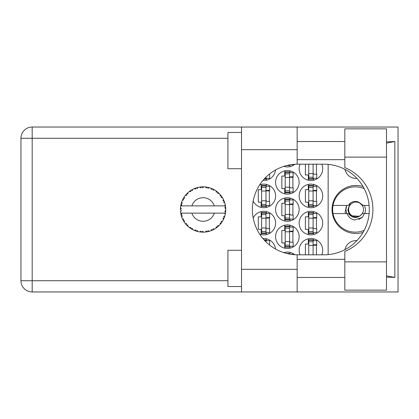 <?xml version="1.0" encoding="UTF-8"?>
<svg xmlns="http://www.w3.org/2000/svg" width="419" height="419" viewBox="0 0 419 419"><rect width="100%" height="100%" fill="white"/><g stroke="black" fill="none" stroke-linecap="round" stroke-linejoin="round"><path stroke-width="0.63" d="M356.92 178.384A11.329 11.329 0 0 1 344.952 169.334M363.032 186.523A24.014 24.014 0 0 0 332.042 209.5A24.014 24.014 0 0 0 363.032 232.477M321.802 254.81A11.779 11.779 0 0 0 310.929 238.5A11.779 11.779 0 0 0 300.051 254.81M253.191 201.015A11.779 11.779 0 0 0 275.587 195.909A11.779 11.779 0 0 0 259.66 184.879M299.145 195.909A11.779 11.779 0 0 0 310.929 207.688A11.779 11.779 0 0 0 322.709 195.909A11.779 11.779 0 0 0 310.929 184.13A11.779 11.779 0 0 0 299.145 195.909M275.587 236.688A11.779 11.779 0 0 0 287.366 248.467A11.779 11.779 0 0 0 299.145 236.688A11.779 11.779 0 0 0 287.366 224.903A11.779 11.779 0 0 0 275.587 236.688M275.587 209.5A11.779 11.779 0 0 0 287.366 221.279A11.779 11.779 0 0 0 299.145 209.5A11.779 11.779 0 0 0 287.366 197.721A11.779 11.779 0 0 0 275.587 209.5M299.145 223.091A11.779 11.779 0 0 0 310.929 234.87A11.779 11.779 0 0 0 322.709 223.091A11.779 11.779 0 0 0 310.929 211.312A11.779 11.779 0 0 0 299.145 223.091M259.66 234.121A11.779 11.779 0 0 0 275.587 223.091A11.779 11.779 0 0 0 253.191 217.985M262.912 180.469A11.779 11.779 0 0 0 275.519 169.988M275.587 182.312A11.779 11.779 0 0 0 287.366 194.097A11.779 11.779 0 0 0 299.145 182.312A11.779 11.779 0 0 0 287.366 170.533A11.779 11.779 0 0 0 275.587 182.312M283.831 166.364A11.779 11.779 0 0 0 294.782 164.285M300.051 164.19A11.779 11.779 0 0 0 310.929 180.5A11.779 11.779 0 0 0 321.802 164.19M308.3 238.793L308.3 244.026L305.399 244.026L305.399 254.81M284.737 252.39L284.737 252.919M261.178 184.423L261.178 189.655L258.277 189.655L258.277 202.162L261.178 202.162L261.178 207.389M308.3 184.423L308.3 189.655L305.399 189.655L305.399 202.162L308.3 202.162L308.3 207.389M284.737 225.202L284.737 230.434L281.84 230.434L281.84 242.936L284.737 242.936L284.737 248.168M284.737 198.014L284.737 203.246L281.84 203.246L281.84 215.754L284.737 215.754L284.737 220.986M308.3 211.611L308.3 216.838L305.399 216.838L305.399 229.345L308.3 229.345L308.3 234.577M261.178 211.611L261.178 216.838L258.277 216.838L258.277 229.345L261.178 229.345L261.178 234.577M284.737 170.832L284.737 176.064L281.84 176.064L281.84 188.566L284.737 188.566L284.737 193.798M284.737 166.081L284.737 166.61M305.399 164.19L305.399 174.974L308.3 174.974L308.3 180.207M294.782 254.715A11.779 11.779 0 0 0 283.831 252.636M275.519 249.012A11.779 11.779 0 0 0 262.912 238.531M328.145 164.384L328.145 254.616M344.952 249.666A11.329 11.329 0 0 1 356.92 240.616M313.553 180.207L313.553 178.326M316.455 174.252L316.455 164.19M289.995 166.61L289.995 164.85M289.995 193.798L289.995 191.918M289.995 172.707L289.995 170.832M292.897 187.843L292.897 176.787M266.437 180.207L266.437 178.326M266.437 234.577L266.437 232.697M266.437 213.486L266.437 211.611M269.333 228.622L269.333 217.566M313.553 234.577L313.553 232.697M313.553 213.486L313.553 211.611M316.455 228.622L316.455 217.566M266.437 240.674L266.437 238.793M289.995 220.986L289.995 219.106M289.995 199.894L289.995 198.014M292.897 215.026L292.897 203.974M289.995 248.168L289.995 246.293M289.995 227.082L289.995 225.202M292.897 242.213L292.897 231.157M313.553 207.389L313.553 205.514M313.553 186.303L313.553 184.423M316.455 201.434L316.455 190.378M266.437 207.389L266.437 205.514M266.437 186.303L266.437 184.423M269.333 201.434L269.333 190.378M289.995 254.15L289.995 252.39M313.553 240.674L313.553 238.793M316.455 254.81L316.455 244.748M313.103 164.19L313.103 178.688L308.751 178.688L308.751 179.143L313.103 179.143L313.103 178.688M308.751 164.19L308.751 178.688M313.103 164.646A1.451 1.451 90 0 1 313.176 164.19M313.103 178.326L316.727 178.326L316.727 174.252L314.554 174.252A1.451 1.451 90 0 1 313.103 172.801M344.821 261.875L344.821 251.41A45.31 45.31 0 0 0 344.821 167.59L344.821 128.848L386.501 128.848L386.501 290.152L344.821 290.152L344.821 261.875L386.501 261.875M241.517 286.528L227.92 286.528L227.92 250.279L241.517 250.279M241.517 168.721L227.92 168.721L227.92 132.472L241.517 132.472M344.821 141.538L297.155 141.538M344.821 159.66L297.155 159.66M344.821 259.34L297.155 259.34M344.821 277.462L297.155 277.462M241.517 291.964L241.517 269.307L297.155 269.307L297.155 291.964L32.184 291.964L32.184 280.725L227.92 280.725M297.155 291.964L398.05 291.964L398.05 127.036L297.155 127.036L297.155 149.693L241.517 149.693L241.517 269.307M241.517 149.693L241.517 127.036L297.155 127.036M297.155 149.693L297.155 164.196A45.31 45.31 0 0 0 252.39 209.5A45.31 45.31 0 0 0 297.155 254.804L297.155 269.307M386.501 277.074L394.845 277.462L394.845 141.538L386.501 141.926M227.92 138.275L32.184 138.275L32.184 280.725L20.95 280.725A11.234 11.234 0 0 0 32.184 291.964A11.234 11.234 0 0 1 20.95 280.725L20.95 138.275A11.234 11.234 0 0 1 32.184 127.036L241.517 127.036M297.155 164.196A45.31 45.31 0 0 1 297.7 164.19L323.981 164.19A45.31 45.31 0 0 1 369.291 209.5A45.31 45.31 0 0 1 323.981 254.81L297.7 254.81A45.31 45.31 0 0 1 297.155 254.804M394.845 277.462L386.501 275.87M386.501 143.13L394.845 141.538M289.539 164.929L288.681 165.096M286.685 165.552L289.539 165.552L289.539 165.096M290.697 164.735L293.169 164.735L293.169 164.416M289.539 192.284L289.539 171.895L285.192 171.895L285.192 192.735L289.539 192.735L289.539 192.284L285.192 192.284M289.539 172.345L285.192 172.345M289.539 172.707L293.169 172.707L293.169 176.787L290.99 176.787A1.451 1.451 90 0 0 289.539 178.237M289.539 191.918L293.169 191.918L293.169 187.843L290.99 187.843A1.451 1.451 90 0 1 289.539 186.392M289.539 177.221L293.127 177.331M289.775 176.975L292.897 177.143M265.981 177.143L265.981 178.688L264.478 178.688M264.064 179.143L265.981 179.143L265.981 178.688M265.981 178.326L269.606 178.326L269.606 174.252L269.234 174.252M265.981 233.058L265.981 212.674L261.634 212.674L261.634 233.514L265.981 233.514L265.981 233.058L261.634 233.058M265.981 213.124L261.634 213.124M265.981 213.486L269.606 213.486L269.606 217.566L267.432 217.566A1.451 1.451 90 0 0 265.981 219.017M265.981 232.697L269.606 232.697L269.606 228.622L267.432 228.622A1.451 1.451 90 0 1 265.981 227.171M265.981 217.995L269.564 218.11M266.212 217.754L269.333 217.922M313.103 233.058L313.103 212.674L308.751 212.674L308.751 233.514L313.103 233.514L313.103 233.058L308.751 233.058M313.103 213.124L308.751 213.124M313.103 213.486L316.727 213.486L316.727 217.566L314.554 217.566A1.451 1.451 90 0 0 313.103 219.017M313.103 232.697L316.727 232.697L316.727 228.622L314.554 228.622A1.451 1.451 90 0 1 313.103 227.171M313.103 217.995L316.685 218.11M313.333 217.754L316.455 217.922M265.981 241.857L265.981 239.857L264.064 239.857M265.981 240.312L264.478 240.312M265.981 240.674L269.606 240.674L269.606 244.748L269.234 244.748M289.539 219.467L289.539 199.077L285.192 199.077L285.192 219.923L289.539 219.923L289.539 219.467L285.192 219.467M289.539 199.533L285.192 199.533M289.539 199.894L293.169 199.894L293.169 203.974L290.99 203.974A1.451 1.451 90 0 0 289.539 205.42M289.539 219.106L293.169 219.106L293.169 215.026L290.99 215.026A1.451 1.451 90 0 1 289.539 213.58M289.539 204.404L293.127 204.514M289.775 204.163L292.897 204.325M289.539 246.655L289.539 226.265L285.192 226.265L285.192 247.105L289.539 247.105L289.539 246.655L285.192 246.655M289.539 226.716L285.192 226.716M289.539 227.082L293.169 227.082L293.169 231.157L290.99 231.157A1.451 1.451 90 0 0 289.539 232.608M289.539 246.293L293.169 246.293L293.169 242.213L290.99 242.213A1.451 1.451 90 0 1 289.539 240.763M289.539 231.592L293.127 231.702M289.775 231.346L292.897 231.513M313.103 205.876L313.103 185.486L308.751 185.486L308.751 206.326L313.103 206.326L313.103 205.876L308.751 205.876M313.103 185.942L308.751 185.942M313.103 186.303L316.727 186.303L316.727 190.378L314.554 190.378A1.451 1.451 90 0 0 313.103 191.829M313.103 205.514L316.727 205.514L316.727 201.434L314.554 201.434A1.451 1.451 90 0 1 313.103 199.983M313.103 190.813L316.685 190.923M313.333 190.572L316.455 190.734M265.981 205.876L265.981 185.486L261.634 185.486L261.634 206.326L265.981 206.326L265.981 205.876L261.634 205.876M265.981 185.942L261.634 185.942M265.981 186.303L269.606 186.303L269.606 190.378L267.432 190.378A1.451 1.451 90 0 0 265.981 191.829M265.981 205.514L269.606 205.514L269.606 201.434L267.432 201.434A1.451 1.451 90 0 1 265.981 199.983M265.981 190.813L269.564 190.923M266.212 190.572L269.333 190.734M289.539 254.071L289.539 253.448L286.685 253.448M289.539 253.904L288.681 253.904M290.697 254.265L293.169 254.265L293.169 254.584M313.103 254.81L313.103 239.857L308.751 239.857L308.751 254.81M313.103 240.312L308.751 240.312M313.103 240.674L316.727 240.674L316.727 244.748L314.554 244.748A1.451 1.451 90 0 0 313.103 246.199M313.176 254.81A1.451 1.451 90 0 1 313.103 254.354M313.103 245.183L316.685 245.293M313.333 244.942L316.455 245.105M209.191 231.319L209.296 231.288A22.652 22.652 0 0 0 210.877 230.775L212.522 230.099A22.652 22.652 0 0 0 212.952 229.895L214.523 229.062A22.652 22.652 0 0 0 215.926 228.166L217.351 227.103A22.652 22.652 0 0 0 217.712 226.805L219.027 225.605A22.652 22.652 0 0 0 220.164 224.39L221.279 223.008A22.652 22.652 0 0 0 221.557 222.625L222.531 221.138A22.652 22.652 0 0 0 223.332 219.676L224.065 218.058A22.652 22.652 0 0 0 224.244 217.618L224.814 215.937A22.652 22.652 0 0 0 225.228 214.324L225.537 212.574A22.652 22.652 0 0 0 225.595 212.103L225.731 210.333A22.652 22.652 0 0 0 225.731 208.667L225.726 208.547M225.673 211.338L225.715 210.647M225.254 214.203L224.558 213.124L214.303 213.124A11.779 11.779 0 0 1 191.881 213.124L180.73 213.124A22.652 22.652 0 0 0 180.736 213.161L180.757 213.276M181.008 214.559L181.092 214.905L181.825 214.057L180.736 213.161L181.092 214.905A22.652 22.652 0 0 0 181.207 215.361L181.736 217.058A22.652 22.652 0 0 0 182.349 218.608L182.401 218.718M182.558 219.069L183.129 220.205L183.627 219.2L182.48 218.901M185.601 223.898L185.895 224.249M182.825 219.624L183.129 220.205A22.652 22.652 0 0 0 183.354 220.619L183.454 220.792M194.243 230.324L195.867 230.974L195.542 229.895L194.207 230.34L195.039 230.675M195.511 230.848L195.867 230.974A22.652 22.652 0 0 0 196.317 231.115L198.035 231.581L197.213 230.44L196.333 231.12M198.009 231.55L198.035 231.581A22.652 22.652 0 0 0 199.669 231.896L199.79 231.911M201.057 232.063L201.434 232.095L200.853 231.131L199.669 231.896L200.146 231.964M199.669 231.896L201.434 232.095A22.652 22.652 0 0 0 201.906 232.126L201.968 232.126M203.576 232.147L202.602 231.241L201.906 232.126L202.325 232.142M203.681 232.147A22.652 22.652 0 0 0 205.347 232.042L205.991 231.969M206.305 231.01L205.347 232.042L207.106 231.796L206.305 231.01M206.462 231.901L207.106 231.796A22.652 22.652 0 0 0 207.567 231.707L207.588 231.702M209.296 231.288L208.023 230.68L207.567 231.707L207.981 231.623M211.925 230.361L212.522 230.099L211.553 229.533L210.993 230.733M214.523 229.062L213.14 228.79L213.004 229.869M216.838 227.507L217.351 227.103L216.267 226.805L216.026 228.098M219.027 225.605L217.618 225.684L217.76 226.763M220.886 223.526L221.279 223.008L220.158 222.981L220.247 224.301M222.531 221.138L221.19 221.562L221.593 222.573M223.814 218.66L224.065 218.058L222.976 218.315L223.385 219.566M224.814 215.937L223.62 216.686L224.265 217.566M181.736 217.058L182.26 215.754L181.223 215.418M184.47 220.734L183.354 220.619L184.287 222.133L184.47 220.734M184.292 222.091L184.287 222.133A22.652 22.652 0 0 0 185.266 223.479L186.418 224.835L186.649 223.736L185.266 223.479L186.418 224.835A22.652 22.652 0 0 0 186.743 225.181L186.879 225.322M187.853 225.013L186.743 225.181L188.021 226.412L187.853 225.013M188.016 226.37L188.021 226.412A22.652 22.652 0 0 0 189.304 227.475L189.351 227.512M190.708 227.376L189.304 227.475L190.755 228.502L190.708 227.376M189.346 227.47L190.755 228.502A22.652 22.652 0 0 0 191.153 228.753L191.321 228.858M192.19 228.318L191.153 228.753L192.698 229.628L192.19 228.318M192.682 229.591L192.698 229.628A22.652 22.652 0 0 0 194.207 230.34L194.316 230.387M187.455 225.893L187.754 226.171M189.309 227.48L189.707 227.779M192.022 229.266L192.337 229.439M195.06 230.68L195.437 230.822M183.538 198.056L183.354 198.381A22.652 22.652 0 0 0 183.129 198.795L182.349 200.392A22.652 22.652 0 0 0 181.736 201.942L181.207 203.639A22.652 22.652 0 0 0 181.092 204.095L180.736 205.839A22.652 22.652 0 0 0 180.73 205.876A22.652 22.652 0 0 0 180.526 207.489L180.437 209.264A22.652 22.652 0 0 0 180.437 209.736L180.442 209.799M180.453 208.61L180.437 209.264L181.369 208.421L180.516 207.609M180.741 213.203L180.809 213.58M180.851 213.805L180.94 214.235M181.605 216.686L181.49 216.33M180.736 213.161L181.003 214.528M180.526 207.525L180.5 207.824M180.526 207.489L180.495 207.918M181.385 203.011L181.207 203.639L182.26 203.246L181.694 202.052M180.495 211.076L180.526 211.511A22.652 22.652 0 0 0 180.73 213.124M181.207 215.361L181.322 215.769M181.38 215.968L181.479 216.283M182.385 218.624L183.129 220.205M180.767 205.813L181.825 204.943L181.076 204.153M180.809 205.404L180.94 204.75M181.207 203.639L181.626 202.257M181.527 202.555L181.427 202.88M181.406 202.943L181.506 202.623M187.005 193.552L186.743 193.819A22.652 22.652 0 0 0 186.418 194.165L185.266 195.521A22.652 22.652 0 0 0 184.287 196.867L183.585 197.978M183.684 197.815L183.354 198.381L184.47 198.266L184.287 196.867L184.067 197.208M180.558 211.48L181.369 210.579L180.437 209.736M180.767 213.187L181.092 214.905M181.736 201.942L181.574 202.419M182.385 200.376L183.627 199.8L183.098 198.847M182.527 199.994L182.773 199.481M183.354 198.381L184.103 197.15M184.025 197.27L183.726 197.747M197.517 187.544L196.317 187.885A22.652 22.652 0 0 0 195.867 188.026L194.207 188.66A22.652 22.652 0 0 0 192.698 189.372L191.153 190.247A22.652 22.652 0 0 0 190.755 190.498L189.304 191.525A22.652 22.652 0 0 0 188.021 192.588L187.057 193.494M187.199 193.358L186.743 193.819L187.853 193.987L187.932 192.667M180.558 207.52L180.437 209.264M185.748 194.924L185.491 195.238M185.308 195.511L186.649 195.264L186.376 194.212M191.389 190.106L192.19 190.682L192.593 189.425M225.438 213.219L225.537 212.574L224.752 213.124M225.731 210.333L224.778 211.15L225.605 212.045M225.647 207.353L225.731 208.667L225.595 206.897L224.778 207.85L225.731 208.667L225.71 208.248M225.637 207.253L225.595 206.897A22.652 22.652 0 0 0 225.537 206.426L225.527 206.368M224.605 205.876L225.537 206.426L225.474 206.012M188.021 192.588L187.649 192.929M189.304 191.525L190.708 191.624L190.703 190.535M191.713 189.912L191.415 190.085M192.127 189.676L191.782 189.87M202.277 186.858L201.906 186.874A22.652 22.652 0 0 0 201.434 186.905L199.669 187.104A22.652 22.652 0 0 0 198.035 187.419L197.915 187.445M180.73 205.876L214.303 205.876A11.779 11.779 0 0 0 191.881 205.876M214.303 205.876L224.558 205.876L225.228 204.676A22.652 22.652 0 0 0 224.814 203.063L224.778 202.948M224.532 202.188L224.244 201.382L223.62 202.314L224.72 202.759M224.249 201.398L224.244 201.382A22.652 22.652 0 0 0 224.065 200.942L223.992 200.759M222.976 200.685L224.065 200.942L223.332 199.324L222.976 200.685M223.322 199.365L223.332 199.324A22.652 22.652 0 0 0 222.531 197.862L222.468 197.758M221.777 196.684L221.557 196.375L221.19 197.438L222.531 197.862L222.264 197.433M221.714 196.6L221.557 196.375A22.652 22.652 0 0 0 221.279 195.992L221.242 195.945M221.279 195.992L220.164 194.61L220.158 196.019L221.164 195.835M220.164 194.61A22.652 22.652 0 0 0 219.027 193.395L218.938 193.311M218 192.441L217.712 192.195L217.618 193.316L218.996 193.369M219.027 193.395L217.712 192.195A22.652 22.652 0 0 0 217.351 191.897L217.304 191.855M216.015 190.891L216.267 192.195L217.194 191.771M215.926 190.834A22.652 22.652 0 0 0 214.523 189.938L214.413 189.88M213.952 189.618L212.952 189.105L213.14 190.21L214.523 189.938L214.083 189.692M214.523 189.938L212.952 189.105A22.652 22.652 0 0 0 212.522 188.901L212.47 188.875M210.972 188.257L211.553 189.467L212.344 188.822M210.877 188.225A22.652 22.652 0 0 0 209.296 187.712L209.181 187.681M207.934 187.366L207.567 187.293L208.023 188.32L209.296 187.712L208.809 187.581M208.667 187.544L207.567 187.293A22.652 22.652 0 0 0 207.106 187.204L207.044 187.193M205.451 186.968L206.305 187.99L206.913 187.167M205.347 186.958A22.652 22.652 0 0 0 203.681 186.853L203.561 186.848M203.032 186.848L201.906 186.874L202.602 187.759L203.681 186.853L203.252 186.848M199.669 187.104L200.853 187.869L201.371 186.911M196.658 187.78L196.317 187.885L197.213 188.56L198.035 187.419L197.564 187.529M194.207 188.66L195.542 189.105L195.809 188.047M188.016 192.63L186.743 193.819M190.231 190.849L189.964 191.038M189.922 191.069L189.603 191.3M192.227 189.624L191.808 189.854M195.275 188.236L195.013 188.335M198.035 187.419L196.689 187.77M197.993 187.424L197.721 187.492M197.401 187.571L196.956 187.691M203.681 186.853L202.325 186.858M192.682 189.409L191.153 190.247M195.867 188.026L195.469 188.168M201.906 186.874L203.362 186.848M209.296 187.712L207.981 187.377M198.009 187.45L196.317 187.885M201.434 186.905L200.078 187.047M203.147 186.848L202.592 186.853M205.781 187.005L206.342 187.078M209.259 187.702L208.987 187.628M208.777 187.571L208.316 187.455M211.249 188.367L211.815 188.592M212.952 189.105L214.245 189.781M207.106 187.204L205.373 186.989M209.259 187.728L207.567 187.293M214.051 189.676L213.632 189.446M218.556 192.944L218.262 192.677M222.531 197.862L221.819 196.747M212.522 188.901L210.898 188.262M216.853 191.504L216.592 191.305M216.55 191.279L216.23 191.043M218.639 193.023L218.289 192.698M221.929 196.914L221.735 196.626M222.002 197.03L222.248 197.407M217.351 191.897L215.937 190.87M218.985 193.395L217.712 192.195M223.526 199.716L223.657 199.994M224.469 201.995L224.265 201.434M224.678 202.628L224.479 202.026M222.489 197.852L221.557 196.375M224.542 202.209L224.663 202.581M224.657 202.55L224.479 202.021M225.443 205.802L225.396 205.53M225.7 208.018L225.663 207.578M224.778 203.042L224.244 201.382M225.537 206.426L225.228 204.676M225.233 214.287L225.291 214.009M225.7 208.641L225.595 206.897M225.595 212.103L225.673 211.354M225.228 214.324L225.328 213.831M224.065 218.058L223.479 219.373M223.51 219.315L223.332 219.676M223.615 219.09L223.783 218.728M225.207 214.287L225.537 212.574M224.505 216.895L224.72 216.235M223.568 219.195L223.767 218.76M222.3 221.51L222.122 221.787M220.19 224.359L220.446 224.06M221.918 222.107L222.096 221.829M220.164 224.39L220.494 224.008M217.351 227.103L216.283 227.92M216.455 227.795L216.775 227.554M191.881 213.124L214.303 213.124M220.164 224.348L221.279 223.008M218.472 226.134L218.802 225.825M215.926 228.166L216.277 227.926M214.14 229.277L213.852 229.439M211.49 230.539L211.894 230.377M212.952 229.895L213.329 229.712M213.512 229.617L213.805 229.46M211.548 230.518L211.899 230.371M208.185 231.576L208.505 231.498M208.877 231.403L208.552 231.487M207.106 231.796L205.776 231.995M203.173 232.152L202.45 232.147M210.898 230.738L212.522 230.099M202.628 232.152L202.943 232.152M199.706 231.901L199.999 231.943M200.313 231.985L200.706 232.026M207.567 231.707L209.259 231.272M203.11 232.152L203.372 232.152M200.382 231.99L200.675 232.026M197.04 231.33L197.312 231.403M195.254 230.754L195.579 230.869M195.605 230.885L195.867 230.974M194.578 230.497L194.207 230.34M201.906 232.126L203.65 232.121M199.701 231.875L201.434 232.095M196.92 231.298L197.459 231.445M194.704 230.544L195.149 230.717M190.21 228.135L190.498 228.329M185.984 224.348L186.418 224.835M364.216 230.34A22.652 22.652 0 0 1 333.047 205.42A22.652 22.652 0 0 1 364.216 188.66M333.047 213.58L348.372 213.58C353.013 218.823 357.648 218.823 362.288 213.58L369.108 213.58M364.42 213.58L362.246 217.424L354.553 219.991C350.892 219.195 348.393 217.058 347.063 213.58M333.047 205.42L348.372 205.42A8.066 8.066 0 0 1 358.952 202.293L362.288 205.42L363.179 205.42L358.952 202.293M362.246 217.424L358.737 219.451M346.55 205.42L345.13 212.061L345.638 213.58M369.108 205.42L363.179 205.42M346.759 213.58L345.905 209.5L346.759 205.42M363.488 209.5A7.432 7.432 0 0 1 356.056 216.932A7.432 7.432 0 0 1 348.624 209.5A7.432 7.432 0 0 1 356.056 202.068A7.432 7.432 0 0 1 363.488 209.5M359.701 216.277L351.641 215.806C349.367 214.313 348.126 212.213 347.917 209.5L350.389 203.126M364.493 205.42L365.63 209.5L364.928 213.58M313.103 173.613L308.751 173.613M313.103 177.237L308.751 177.237M20.95 138.275L32.184 138.275L32.184 127.036M344.821 157.125L386.501 157.125M289.539 177.42L285.192 177.42M289.539 173.801L285.192 173.801M289.539 187.209L285.192 187.209M289.539 190.828L285.192 190.828M265.981 218.199L261.634 218.199M265.981 214.575L261.634 214.575M265.981 227.988L261.634 227.988M265.981 231.607L261.634 231.607M313.103 218.199L308.751 218.199M313.103 214.575L308.751 214.575M313.103 227.988L308.751 227.988M313.103 231.607L308.751 231.607M289.539 204.608L285.192 204.608M289.539 200.984L285.192 200.984M289.539 214.392L285.192 214.392M289.539 218.016L285.192 218.016M289.539 231.791L285.192 231.791M289.539 228.172L285.192 228.172M289.539 241.58L285.192 241.58M289.539 245.199L285.192 245.199M313.103 191.012L308.751 191.012M313.103 187.393L308.751 187.393M313.103 200.801L308.751 200.801M313.103 204.425L308.751 204.425M265.981 191.012L261.634 191.012M265.981 187.393L261.634 187.393M265.981 200.801L261.634 200.801M265.981 204.425L261.634 204.425M313.103 245.387L308.751 245.387M313.103 241.763L308.751 241.763"/></g></svg>
